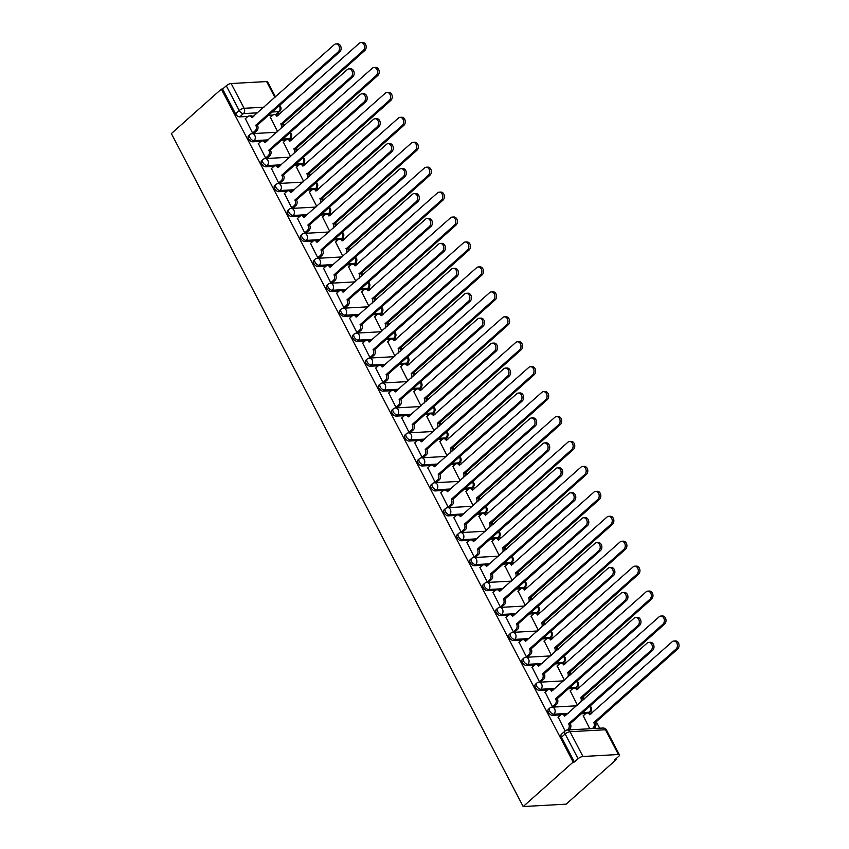 <?xml version="1.0" encoding="UTF-8"?>
<svg xmlns="http://www.w3.org/2000/svg" width="849" height="849" viewBox="0 0 849 849"><rect width="100%" height="100%" fill="white"/><g stroke="black" fill="none" stroke-linecap="round" stroke-linejoin="round"><path stroke-width="1.27" d="M548.39 709.286A3.831 2.154 48.3 0 0 548.433 712.29A3.831 2.154 48.3 0 0 552.614 715.346L553.909 714.189A3.831 2.154 -131.7 0 1 549.738 711.133A3.831 2.154 -131.7 0 1 549.696 708.13L548.39 709.286M535.358 684.347A3.831 2.154 48.3 0 0 535.401 687.35A3.831 2.154 48.3 0 0 539.571 690.407L540.877 689.25A3.831 2.154 -131.7 0 1 536.695 686.194A3.831 2.154 -131.7 0 1 536.664 683.19L535.358 684.347M522.315 659.418A3.831 2.154 48.3 0 0 522.358 662.411A3.831 2.154 48.3 0 0 526.539 665.478L527.845 664.311A3.831 2.154 -131.7 0 1 523.663 661.254A3.831 2.154 -131.7 0 1 523.621 658.251L522.315 659.418M509.283 634.479A3.831 2.154 48.3 0 0 509.326 637.482A3.831 2.154 48.3 0 0 513.496 640.539L514.802 639.382A3.831 2.154 -131.7 0 1 510.631 636.326A3.831 2.154 -131.7 0 1 510.589 633.322L509.283 634.479M496.251 609.54A3.831 2.154 48.3 0 0 496.283 612.543A3.831 2.154 48.3 0 0 500.464 615.599L501.77 614.443A3.831 2.154 -131.7 0 1 497.588 611.386A3.831 2.154 -131.7 0 1 497.546 608.383L496.251 609.54M483.208 584.6A3.831 2.154 48.3 0 0 483.251 587.604A3.831 2.154 48.3 0 0 487.432 590.671L488.727 589.503A3.831 2.154 -131.7 0 1 484.556 586.447A3.831 2.154 -131.7 0 1 484.514 583.443L483.208 584.6M470.176 559.671A3.831 2.154 48.3 0 0 470.219 562.675A3.831 2.154 48.3 0 0 474.389 565.731L475.695 564.574A3.831 2.154 -131.7 0 1 471.524 561.507A3.831 2.154 -131.7 0 1 471.482 558.515L470.176 559.671M457.133 534.732A3.831 2.154 48.3 0 0 457.176 537.735A3.831 2.154 48.3 0 0 461.357 540.792L462.663 539.635A3.831 2.154 -131.7 0 1 458.481 536.579A3.831 2.154 -131.7 0 1 458.439 533.575L457.133 534.732M444.101 509.793A3.831 2.154 48.3 0 0 444.144 512.796A3.831 2.154 48.3 0 0 448.314 515.852L449.62 514.696A3.831 2.154 -131.7 0 1 445.449 511.639A3.831 2.154 -131.7 0 1 445.407 508.636L444.101 509.793M431.069 484.864A3.831 2.154 48.3 0 0 431.112 487.867A3.831 2.154 48.3 0 0 435.282 490.924L436.588 489.756A3.831 2.154 -131.7 0 1 432.406 486.7A3.831 2.154 -131.7 0 1 432.364 483.697L431.069 484.864M418.026 459.925A3.831 2.154 48.3 0 0 418.069 462.928A3.831 2.154 48.3 0 0 422.25 465.984L423.545 464.827A3.831 2.154 -131.7 0 1 419.374 461.771A3.831 2.154 -131.7 0 1 419.332 458.768L418.026 459.925M404.994 434.985A3.831 2.154 48.3 0 0 405.037 437.988A3.831 2.154 48.3 0 0 409.207 441.045L410.513 439.888A3.831 2.154 -131.7 0 1 406.342 436.832A3.831 2.154 -131.7 0 1 406.3 433.828L404.994 434.985M391.951 410.056A3.831 2.154 48.3 0 0 391.994 413.049A3.831 2.154 48.3 0 0 396.175 416.116L397.481 414.949A3.831 2.154 -131.7 0 1 393.299 411.892A3.831 2.154 -131.7 0 1 393.257 408.889L391.951 410.056M378.919 385.117A3.831 2.154 48.3 0 0 378.962 388.12A3.831 2.154 48.3 0 0 383.132 391.177L384.438 390.02A3.831 2.154 -131.7 0 1 380.267 386.953A3.831 2.154 -131.7 0 1 380.225 383.96L378.919 385.117M365.887 360.178A3.831 2.154 48.3 0 0 365.93 363.181A3.831 2.154 48.3 0 0 370.1 366.237L371.406 365.081A3.831 2.154 -131.7 0 1 367.224 362.024A3.831 2.154 -131.7 0 1 367.182 359.021L365.887 360.178M352.844 335.238A3.831 2.154 48.3 0 0 352.887 338.242A3.831 2.154 48.3 0 0 357.068 341.298L358.363 340.141A3.831 2.154 -131.7 0 1 354.192 337.085A3.831 2.154 -131.7 0 1 354.15 334.082L352.844 335.238M339.812 310.309A3.831 2.154 48.3 0 0 339.855 313.313A3.831 2.154 48.3 0 0 344.025 316.369L345.331 315.212A3.831 2.154 -131.7 0 1 341.16 312.145A3.831 2.154 -131.7 0 1 341.118 309.142L339.812 310.309M326.769 285.37A3.831 2.154 48.3 0 0 326.812 288.373A3.831 2.154 48.3 0 0 330.993 291.43L332.299 290.273A3.831 2.154 -131.7 0 1 328.117 287.217A3.831 2.154 -131.7 0 1 328.075 284.213L326.769 285.37M313.737 260.431A3.831 2.154 48.3 0 0 313.78 263.434A3.831 2.154 48.3 0 0 317.951 266.49L319.256 265.334A3.831 2.154 -131.7 0 1 315.085 262.277A3.831 2.154 -131.7 0 1 315.043 259.274L313.737 260.431M300.705 235.502A3.831 2.154 48.3 0 0 300.748 238.495A3.831 2.154 48.3 0 0 304.918 241.562L306.224 240.394A3.831 2.154 -131.7 0 1 302.042 237.338A3.831 2.154 -131.7 0 1 302 234.335L300.705 235.502M287.662 210.563A3.831 2.154 48.3 0 0 287.705 213.566A3.831 2.154 48.3 0 0 291.886 216.622L293.192 215.466A3.831 2.154 -131.7 0 1 289.01 212.409A3.831 2.154 -131.7 0 1 288.968 209.406L287.662 210.563M274.63 185.623A3.831 2.154 48.3 0 0 274.673 188.627A3.831 2.154 48.3 0 0 278.843 191.683L280.149 190.526A3.831 2.154 -131.7 0 1 275.978 187.47A3.831 2.154 -131.7 0 1 275.936 184.466L274.63 185.623M261.588 160.694A3.831 2.154 48.3 0 0 261.63 163.687A3.831 2.154 48.3 0 0 265.811 166.754L267.117 165.587A3.831 2.154 -131.7 0 1 262.935 162.53A3.831 2.154 -131.7 0 1 262.893 159.527L261.588 160.694M248.555 135.755A3.831 2.154 48.3 0 0 248.598 138.758A3.831 2.154 48.3 0 0 252.779 141.815L254.074 140.658A3.831 2.154 -131.7 0 1 249.903 137.591A3.831 2.154 -131.7 0 1 249.861 134.598L248.555 135.755M257.618 112.821L243.408 113.607A3.831 2.154 -131.7 0 1 239.238 110.55L226.28 85.77L222.608 89.039L221.356 89.113L573.171 762.073L523.175 806.55L566.134 804.162L616.13 759.685L615.758 758.974M599.67 728.209L596.157 721.48M591.827 713.202L590.808 711.25M584.377 698.939L583.125 696.551M578.795 688.263L577.776 686.31M571.335 674.01L570.082 671.612M565.763 663.334L564.734 661.382M558.302 649.071L557.05 646.673M552.72 638.395L551.701 636.442M545.27 624.132L544.018 621.744M539.688 613.456L538.659 611.503M532.227 599.192L530.975 596.805M526.645 588.527L525.627 586.563M519.195 574.264L517.943 571.865M513.613 563.587L512.594 561.635M506.153 549.324L504.9 546.926M500.581 538.648L499.552 536.695M493.12 524.385L491.868 521.997M487.538 513.719L486.519 511.756M480.088 499.456L478.836 497.058M474.506 488.78L473.477 486.827M467.046 474.517L465.793 472.118M461.463 463.841L460.445 461.888M454.013 449.577L452.761 447.19M448.431 438.901L447.412 436.948M440.971 424.638L439.718 422.25M435.399 413.972L434.37 412.009M427.938 399.709L426.686 397.311M422.356 389.033L421.337 387.08M414.906 374.77L413.654 372.382M409.324 364.094L408.295 362.141M401.864 349.83L400.611 347.443M396.281 339.165L395.263 337.202M388.831 324.902L387.579 322.503M383.249 314.226L382.23 312.273M375.789 299.962L374.547 297.564M370.217 289.286L369.188 287.333M362.756 275.023L361.504 272.635M357.174 264.357L356.156 262.394M349.724 250.094L348.472 247.696M344.142 239.418L343.123 237.465M336.682 225.155L335.429 222.756M331.099 214.479L330.081 212.526M323.649 200.215L322.397 197.828M318.067 189.539L317.048 187.587M310.607 175.276L309.365 172.888M305.035 164.61L304.006 162.647M297.575 150.347L296.322 147.949M291.992 139.671L290.974 137.718M284.542 125.408L283.29 123.02M278.96 114.732L277.984 112.864M221.356 89.113L171.36 133.59L523.175 806.55M616.13 759.685L614.878 759.759L618.55 756.491A3.831 1.295 152.4 0 0 619.441 754.857A3.831 1.295 152.4 0 0 618.422 754.517L582.966 756.491A3.831 1.295 152.4 0 0 578.095 758.73L565.147 733.961A3.831 2.154 -131.7 0 1 565.105 730.957L558.217 717.172M573.171 762.073L574.423 761.999L578.095 758.73M272.975 115.029L268.486 115.284M253.947 116.09L252.142 116.186M247.929 116.419L239.736 116.875L243.408 113.607A3.831 2.897 86.8 0 0 244.109 108.301L263.933 107.207M274.906 97.444L266.607 81.557L231.151 83.531L244.109 108.301A3.831 1.295 152.4 0 0 239.238 110.55L235.566 113.819A3.831 2.154 48.3 0 0 239.736 116.875M266.607 81.557A3.831 1.295 -27.6 0 1 267.626 81.897L275.49 96.924M226.28 85.77A3.831 1.295 -27.6 0 1 231.151 83.531M245.35 118.701L252.599 133.102L254.403 132.847M283.439 142.25L290.623 156.524M258.383 143.64L265.641 158.041L267.435 157.787M296.471 167.189L303.666 181.463M271.425 168.58L278.674 182.981L280.478 182.726M309.503 192.129L316.698 206.403M284.457 193.508L291.716 207.909L293.51 207.655M322.546 217.057L329.73 231.331M297.49 218.448L304.749 232.849L306.553 232.594M335.578 241.997L342.773 256.271M310.532 243.387L317.781 257.788L319.585 257.534M348.621 266.936L355.805 281.21M323.565 268.326L330.823 282.728L332.617 282.462M361.653 291.865L368.848 306.149M336.607 293.255L343.856 307.656L345.66 307.402M374.685 316.804L381.88 331.078M349.639 318.195L356.898 332.596L358.692 332.341M387.728 341.744L394.912 356.018M362.672 343.134L369.931 357.535L371.735 357.28M400.76 366.672L407.955 380.957M375.714 368.063L382.963 382.464L384.767 382.209M413.803 391.612L420.987 405.886M388.746 393.002L396.005 407.403L397.799 407.149M426.835 416.551L434.03 430.825M401.789 417.941L409.038 432.343L410.842 432.088M439.867 441.491L447.062 455.764M414.821 442.87L422.08 457.271L423.874 457.017M452.91 466.419L460.094 480.693M427.854 467.81L435.113 482.211L436.917 481.956M465.942 491.359L473.137 505.633M440.896 492.749L448.145 507.15L449.949 506.895M478.985 516.298L486.169 530.572M453.928 517.688L461.187 532.09L462.981 531.824M492.017 541.227L499.212 555.511M466.971 542.617L474.22 557.018L476.024 556.764M505.049 566.166L512.244 580.44M480.003 567.556L487.262 581.958L489.056 581.703M518.092 591.106L525.276 605.379M493.036 592.496L500.294 606.897L502.099 606.642M531.124 616.034L538.319 630.319M506.078 617.425L513.327 631.826L515.131 631.571M544.167 640.974L551.351 655.248M519.11 642.364L526.369 656.765L528.163 656.51M557.199 665.913L564.383 680.187M532.153 667.303L539.402 681.705L541.206 681.45M570.231 690.853L577.426 705.126M545.185 692.232L552.444 706.633L554.238 706.379M583.274 715.781L589.779 728.75M585.852 713.5L581.363 713.754M566.824 714.561L565.01 714.656M560.796 714.89L552.614 715.346M572.82 688.571L568.331 688.815M553.781 689.621L551.977 689.728M547.764 689.961L539.571 690.407M559.778 663.631L555.288 663.876M540.749 664.682L538.935 664.788M534.732 665.022L526.539 665.478M546.745 638.692L542.256 638.947M527.707 639.753L525.902 639.849M521.689 640.082L513.496 640.539M533.703 613.763L529.214 614.007M514.674 614.814L512.86 614.909M508.657 615.143L500.464 615.599M520.67 588.824L516.181 589.068M501.642 589.875L499.828 589.981M495.614 590.214L487.432 590.671M507.638 563.885L503.149 564.139M488.599 564.946L486.795 565.041M482.582 565.275L474.389 565.731M494.596 538.945L490.106 539.2M475.567 540.006L473.753 540.102M469.55 540.335L461.357 540.792M481.563 514.016L477.074 514.261M462.525 515.067L460.72 515.173M456.507 515.407L448.314 515.852M468.521 489.077L464.032 489.321M449.492 490.128L447.678 490.234M443.475 490.467L435.282 490.924M455.488 464.138L450.999 464.392M436.46 465.199L434.646 465.294M430.443 465.528L422.25 465.984M442.456 439.209L437.967 439.453M423.418 440.26L421.613 440.355M417.4 440.589L409.207 441.045M429.414 414.27L424.924 414.514M410.385 415.32L408.571 415.426M404.368 415.66L396.175 416.116M416.381 389.33L411.892 389.585M397.343 390.391L395.538 390.487M391.325 390.72L383.132 391.177M403.339 364.391L398.85 364.646M384.31 365.452L382.506 365.548M378.293 365.781L370.1 366.237M390.307 339.462L385.817 339.706M371.278 340.513L369.464 340.619M365.261 340.852L357.068 341.298M377.274 314.523L372.785 314.777M358.236 315.584L356.431 315.679M352.218 315.913L344.025 316.369M364.232 289.583L359.743 289.838M345.203 290.645L343.389 290.74M339.186 290.974L330.993 291.43M351.199 264.655L346.71 264.899M332.161 265.705L330.357 265.811M326.143 266.045L317.951 266.49M338.157 239.715L333.668 239.959M319.128 240.766L317.324 240.872M313.111 241.105L304.918 241.562M325.125 214.776L320.635 215.03M306.096 215.837L304.282 215.933M300.079 216.166L291.886 216.622M312.092 189.847L307.603 190.091M293.054 190.898L291.249 190.993M287.036 191.227L278.843 191.683M299.05 164.908L294.561 165.152M280.021 165.958L278.207 166.064M274.004 166.298L265.811 166.754M286.017 139.968L281.528 140.223M266.989 141.03L265.175 141.125M260.961 141.358L252.779 141.815M270.396 117.311L277.591 131.595M574.423 761.999L561.465 737.229A3.831 2.154 -131.7 0 1 561.433 734.226L565.105 730.957A3.831 3.831 0 0 1 567.44 729.991A3.831 2.897 -93.2 0 1 570.019 731.711L582.966 756.491M222.608 89.039L235.566 113.819M252.599 133.091L255.178 130.81A3.831 2.897 -93.2 0 0 255.878 125.503L257.502 125.408A3.831 2.897 86.8 0 1 256.801 130.714L254.212 133.017M255.751 125.259L338.093 52.001A4.404 3.332 -93.2 0 0 339.313 46.971A4.404 3.332 -93.2 0 0 335.928 43.925A4.404 3.332 -93.2 0 0 334.251 44.657L251.782 117.671A3.831 2.897 -93.2 0 0 249.192 115.952L250.826 115.857A3.831 2.897 86.8 0 1 252.991 116.939M335.928 43.925L337.552 43.84A4.404 3.332 86.8 0 1 340.937 46.886A4.404 3.332 86.8 0 1 339.717 51.916L257.374 125.174M249.192 115.952A3.831 2.897 -93.2 0 0 247.738 116.578L245.159 118.871M280.796 128.74A3.831 2.897 -93.2 0 0 280.923 124.113L363.139 50.622A4.404 3.332 -93.2 0 0 364.359 45.591A4.404 3.332 -93.2 0 0 360.974 42.546A4.404 3.332 -93.2 0 0 359.297 43.267L276.827 116.281A3.831 2.897 -93.2 0 0 274.248 114.562A3.831 2.897 -93.2 0 0 272.784 115.188L270.215 117.48M274.248 114.562L275.872 114.466A3.831 2.897 86.8 0 1 278.048 115.549M360.974 42.546L362.608 42.45A4.404 3.332 86.8 0 1 365.983 45.496A4.404 3.332 86.8 0 1 364.773 50.526L282.547 124.018A3.831 2.897 86.8 0 1 283.057 126.724M282.43 123.784L280.796 123.869M265.631 158.031L268.21 155.738A3.831 2.897 -93.2 0 0 268.91 150.432L270.534 150.347A3.831 2.897 86.8 0 1 269.844 155.654L267.255 157.956M268.783 150.199L351.125 76.941A4.404 3.332 -93.2 0 0 352.346 71.91A4.404 3.332 -93.2 0 0 348.96 68.865A4.404 3.332 -93.2 0 0 347.283 69.586L264.814 142.6A3.831 2.897 -93.2 0 0 262.235 140.881L263.859 140.796A3.831 2.897 86.8 0 1 266.024 141.879M348.96 68.865L350.595 68.78A4.404 3.332 86.8 0 1 353.969 71.825A4.404 3.332 86.8 0 1 352.76 76.856L270.417 150.103M262.235 140.881A3.831 2.897 -93.2 0 0 260.77 141.518L258.202 143.81M278.674 182.97L281.252 180.678A3.831 2.897 -93.2 0 0 281.942 175.372L283.577 175.287A3.831 2.897 86.8 0 1 282.876 180.582L280.287 182.885M281.826 175.127L364.168 101.88A4.404 3.332 -93.2 0 0 365.378 96.85A4.404 3.332 -93.2 0 0 361.992 93.804A4.404 3.332 -93.2 0 0 360.316 94.526L277.856 167.54A3.831 2.897 -93.2 0 0 275.267 165.82L276.901 165.735A3.831 2.897 86.8 0 1 279.066 166.807M361.992 93.804L363.627 93.708A4.404 3.332 86.8 0 1 367.012 96.754A4.404 3.332 86.8 0 1 365.792 101.784L283.449 175.043M275.267 165.82A3.831 2.897 -93.2 0 0 273.813 166.446L271.234 168.739M293.839 153.669A3.831 2.897 -93.2 0 0 293.956 149.042L376.181 75.55A4.404 3.332 -93.2 0 0 377.391 70.52A4.404 3.332 -93.2 0 0 374.016 67.474A4.404 3.332 -93.2 0 0 372.329 68.196L289.87 141.21A3.831 2.897 -93.2 0 0 287.28 139.501A3.831 2.897 -93.2 0 0 285.826 140.127L283.248 142.42M287.28 139.501L288.915 139.406A3.831 2.897 86.8 0 1 291.08 140.488M374.016 67.474L375.64 67.389A4.404 3.332 86.8 0 1 379.025 70.435A4.404 3.332 86.8 0 1 377.805 75.465L295.59 148.957A3.831 2.897 86.8 0 1 296.099 151.663M295.463 148.713L293.839 148.808M306.871 178.608A3.831 2.897 -93.2 0 0 306.998 173.981L389.213 100.49A4.404 3.332 -93.2 0 0 390.434 95.459A4.404 3.332 -93.2 0 0 387.048 92.414A4.404 3.332 -93.2 0 0 385.372 93.135L302.902 166.149A3.831 2.897 -93.2 0 0 300.323 164.43A3.831 2.897 -93.2 0 0 298.859 165.056L296.28 167.349M300.323 164.43L301.947 164.345A3.831 2.897 86.8 0 1 304.112 165.417M387.048 92.414L388.672 92.318A4.404 3.332 86.8 0 1 392.058 95.364A4.404 3.332 86.8 0 1 390.848 100.394L308.622 173.896A3.831 2.897 86.8 0 1 309.132 176.592M308.495 173.652L306.871 173.748M291.706 207.909L294.285 205.617A3.831 2.897 -93.2 0 0 294.985 200.311L296.609 200.215A3.831 2.897 86.8 0 1 295.908 205.522L293.329 207.825M294.858 200.067L377.2 126.819A4.404 3.332 -93.2 0 0 378.421 121.789A4.404 3.332 -93.2 0 0 375.035 118.743A4.404 3.332 -93.2 0 0 373.358 119.465L290.889 192.479A3.831 2.897 -93.2 0 0 288.31 190.76L289.933 190.664A3.831 2.897 86.8 0 1 292.098 191.747M375.035 118.743L376.659 118.648A4.404 3.332 86.8 0 1 380.044 121.694A4.404 3.332 86.8 0 1 378.824 126.724L296.481 199.982M288.31 190.76A3.831 2.897 -93.2 0 0 286.845 191.386L284.266 193.678M304.749 232.838L307.317 230.546A3.831 2.897 -93.2 0 0 308.017 225.24L309.652 225.155A3.831 2.897 86.8 0 1 308.951 230.461L306.362 232.764M307.89 225.006L390.232 151.748A4.404 3.332 -93.2 0 0 391.453 146.718A4.404 3.332 -93.2 0 0 388.067 143.672A4.404 3.332 -93.2 0 0 386.391 144.394L303.921 217.408A3.831 2.897 -93.2 0 0 301.342 215.699L302.966 215.604A3.831 2.897 86.8 0 1 305.141 216.686M388.067 143.672L389.702 143.587A4.404 3.332 86.8 0 1 393.087 146.633A4.404 3.332 86.8 0 1 391.867 151.663L309.524 224.911M301.342 215.699A3.831 2.897 -93.2 0 0 299.888 216.325L297.309 218.618M317.781 257.778L320.36 255.485A3.831 2.897 -93.2 0 0 321.06 250.179L322.684 250.094A3.831 2.897 86.8 0 1 321.983 255.4L319.394 257.693M320.933 249.946L403.275 176.688A4.404 3.332 -93.2 0 0 404.495 171.657A4.404 3.332 -93.2 0 0 401.11 168.611A4.404 3.332 -93.2 0 0 399.433 169.333L316.964 242.347A3.831 2.897 -93.2 0 0 314.374 240.628L316.008 240.543A3.831 2.897 86.8 0 1 318.173 241.615M401.11 168.611L402.734 168.516A4.404 3.332 86.8 0 1 406.119 171.562A4.404 3.332 86.8 0 1 404.899 176.592L322.556 249.85M314.374 240.628A3.831 2.897 -93.2 0 0 312.92 241.265L310.341 243.546M319.903 203.548A3.831 2.897 -93.2 0 0 320.031 198.921L402.246 125.429A4.404 3.332 -93.2 0 0 403.466 120.399A4.404 3.332 -93.2 0 0 400.081 117.353A4.404 3.332 -93.2 0 0 398.404 118.075L315.934 191.089A3.831 2.897 -93.2 0 0 313.355 189.369A3.831 2.897 -93.2 0 0 311.901 189.996L309.323 192.288M313.355 189.369L314.99 189.274A3.831 2.897 86.8 0 1 317.155 190.356M400.081 117.353L401.715 117.258A4.404 3.332 86.8 0 1 405.1 120.303A4.404 3.332 86.8 0 1 403.88 125.334L321.665 198.825A3.831 2.897 86.8 0 1 322.164 201.531M321.538 198.592L319.903 198.677M332.946 228.477A3.831 2.897 -93.2 0 0 333.073 223.86L415.288 150.358A4.404 3.332 -93.2 0 0 416.509 145.328A4.404 3.332 -93.2 0 0 413.123 142.282A4.404 3.332 -93.2 0 0 411.447 143.003L328.977 216.028A3.831 2.897 -93.2 0 0 326.398 214.309A3.831 2.897 -93.2 0 0 324.934 214.935L322.355 217.227M326.398 214.309L328.022 214.213A3.831 2.897 86.8 0 1 330.187 215.296M413.123 142.282L414.747 142.197A4.404 3.332 86.8 0 1 418.132 145.243A4.404 3.332 86.8 0 1 416.912 150.273L334.697 223.765A3.831 2.897 86.8 0 1 335.206 226.471M334.57 223.52L332.946 223.616M345.978 253.416A3.831 2.897 -93.2 0 0 346.105 248.789L428.321 175.297A4.404 3.332 -93.2 0 0 429.541 170.267A4.404 3.332 -93.2 0 0 426.156 167.221A4.404 3.332 -93.2 0 0 424.479 167.943L342.009 240.957A3.831 2.897 -93.2 0 0 339.43 239.238A3.831 2.897 -93.2 0 0 337.966 239.874L335.397 242.167M339.43 239.238L341.054 239.153A3.831 2.897 86.8 0 1 343.229 240.235M426.156 167.221L427.79 167.136A4.404 3.332 86.8 0 1 431.165 170.182A4.404 3.332 86.8 0 1 429.955 175.212L347.729 248.704A3.831 2.897 86.8 0 1 348.239 251.41M347.612 248.46L345.978 248.555M330.813 282.717L333.392 280.425A3.831 2.897 -93.2 0 0 334.092 275.118L335.716 275.023A3.831 2.897 86.8 0 1 335.026 280.329L332.437 282.632M333.965 274.874L416.307 201.627A4.404 3.332 -93.2 0 0 417.528 196.597A4.404 3.332 -93.2 0 0 414.142 193.551A4.404 3.332 -93.2 0 0 412.465 194.272L329.996 267.286A3.831 2.897 -93.2 0 0 327.417 265.567L329.041 265.472A3.831 2.897 86.8 0 1 331.206 266.554M414.142 193.551L415.777 193.455A4.404 3.332 86.8 0 1 419.151 196.501A4.404 3.332 86.8 0 1 417.941 201.531L335.599 274.789M327.417 265.567A3.831 2.897 -93.2 0 0 325.952 266.193L323.384 268.486M359.021 278.355A3.831 2.897 -93.2 0 0 359.138 273.728L441.363 200.237A4.404 3.332 -93.2 0 0 442.573 195.206A4.404 3.332 -93.2 0 0 439.198 192.161A4.404 3.332 -93.2 0 0 437.511 192.882L355.052 265.896A3.831 2.897 -93.2 0 0 352.462 264.177A3.831 2.897 -93.2 0 0 351.008 264.803L348.43 267.095M352.462 264.177L354.097 264.092A3.831 2.897 86.8 0 1 356.262 265.164M439.198 192.161L440.822 192.065A4.404 3.332 86.8 0 1 444.207 195.111A4.404 3.332 86.8 0 1 442.987 200.141L360.772 273.633A3.831 2.897 86.8 0 1 361.281 276.339M360.645 273.399L359.021 273.484M343.856 307.646L346.434 305.353A3.831 2.897 -93.2 0 0 347.124 300.058L348.759 299.962A3.831 2.897 86.8 0 1 348.058 305.269L345.469 307.571M347.008 299.814L429.35 226.556A4.404 3.332 -93.2 0 0 430.56 221.525A4.404 3.332 -93.2 0 0 427.174 218.48A4.404 3.332 -93.2 0 0 425.498 219.212L343.028 292.226A3.831 2.897 -93.2 0 0 340.449 290.507L342.083 290.411A3.831 2.897 86.8 0 1 344.248 291.494M427.174 218.48L428.809 218.395A4.404 3.332 86.8 0 1 432.194 221.44A4.404 3.332 86.8 0 1 430.974 226.471L348.631 299.718M340.449 290.507A3.831 2.897 -93.2 0 0 338.995 291.133L336.416 293.425M372.053 303.284A3.831 2.897 -93.2 0 0 372.18 298.668L454.395 225.165A4.404 3.332 -93.2 0 0 455.616 220.135A4.404 3.332 -93.2 0 0 452.23 217.089A4.404 3.332 -93.2 0 0 450.554 217.822L368.084 290.836A3.831 2.897 -93.2 0 0 365.505 289.116A3.831 2.897 -93.2 0 0 364.041 289.742L361.462 292.035M365.505 289.116L367.129 289.021A3.831 2.897 86.8 0 1 369.294 290.103M452.23 217.089L453.854 217.004A4.404 3.332 86.8 0 1 457.24 220.05A4.404 3.332 86.8 0 1 456.019 225.081L373.804 298.572A3.831 2.897 86.8 0 1 374.313 301.278M373.677 298.339L372.053 298.423M356.888 332.585L359.467 330.293A3.831 2.897 -93.2 0 0 360.167 324.987L361.791 324.902A3.831 2.897 86.8 0 1 361.09 330.208L358.511 332.5M360.04 324.753L442.382 251.495A4.404 3.332 -93.2 0 0 443.603 246.465A4.404 3.332 -93.2 0 0 440.217 243.419A4.404 3.332 -93.2 0 0 438.54 244.141L356.071 317.155A3.831 2.897 -93.2 0 0 353.492 315.435L355.115 315.35A3.831 2.897 86.8 0 1 357.28 316.433M440.217 243.419L441.841 243.334A4.404 3.332 86.8 0 1 445.226 246.38A4.404 3.332 86.8 0 1 444.006 251.41L361.663 324.658M353.492 315.435A3.831 2.897 -93.2 0 0 352.027 316.072L349.448 318.364M385.085 328.223A3.831 2.897 -93.2 0 0 385.213 323.596L467.428 250.105A4.404 3.332 -93.2 0 0 468.648 245.074A4.404 3.332 -93.2 0 0 465.263 242.029A4.404 3.332 -93.2 0 0 463.586 242.75L381.116 315.764A3.831 2.897 -93.2 0 0 378.537 314.045A3.831 2.897 -93.2 0 0 377.083 314.682L374.505 316.974M378.537 314.045L380.172 313.96A3.831 2.897 86.8 0 1 382.337 315.043M465.263 242.029L466.897 241.944A4.404 3.332 86.8 0 1 470.282 244.99A4.404 3.332 86.8 0 1 469.062 250.02L386.847 323.511A3.831 2.897 86.8 0 1 387.346 326.218M386.719 323.267L385.085 323.363M369.931 357.525L372.499 355.232A3.831 2.897 -93.2 0 0 373.199 349.926L374.834 349.83A3.831 2.897 86.8 0 1 374.133 355.137L371.544 357.44M373.072 349.682L455.414 276.434A4.404 3.332 -93.2 0 0 456.635 271.404A4.404 3.332 -93.2 0 0 453.249 268.358A4.404 3.332 -93.2 0 0 451.572 269.08L369.103 342.094A3.831 2.897 -93.2 0 0 366.524 340.375L368.148 340.29A3.831 2.897 86.8 0 1 370.323 341.362M453.249 268.358L454.884 268.263A4.404 3.332 86.8 0 1 458.269 271.309A4.404 3.332 86.8 0 1 457.049 276.339L374.706 349.597M366.524 340.375A3.831 2.897 -93.2 0 0 365.07 341.001L362.491 343.293M398.128 353.163A3.831 2.897 -93.2 0 0 398.255 348.536L480.47 275.044A4.404 3.332 -93.2 0 0 481.691 270.014A4.404 3.332 -93.2 0 0 478.305 266.968A4.404 3.332 -93.2 0 0 476.629 267.69L394.159 340.704A3.831 2.897 -93.2 0 0 391.569 338.984A3.831 2.897 -93.2 0 0 390.116 339.611L387.537 341.903M391.569 338.984L393.204 338.9A3.831 2.897 86.8 0 1 395.369 339.971M478.305 266.968L479.929 266.873A4.404 3.332 86.8 0 1 483.314 269.918A4.404 3.332 86.8 0 1 482.094 274.949L399.879 348.451A3.831 2.897 86.8 0 1 400.388 351.146M399.752 348.207L398.128 348.292M382.963 382.464L385.542 380.172A3.831 2.897 -93.2 0 0 386.242 374.865L387.866 374.77A3.831 2.897 86.8 0 1 387.165 380.076L384.576 382.379M386.115 374.621L468.457 301.363A4.404 3.332 -93.2 0 0 469.667 296.343A4.404 3.332 -93.2 0 0 466.292 293.287A4.404 3.332 -93.2 0 0 464.615 294.019L382.146 367.033A3.831 2.897 -93.2 0 0 379.556 365.314L381.19 365.219A3.831 2.897 86.8 0 1 383.355 366.301M466.292 293.287L467.916 293.202A4.404 3.332 86.8 0 1 471.301 296.248A4.404 3.332 86.8 0 1 470.081 301.278L387.738 374.536M379.556 365.314A3.831 2.897 -93.2 0 0 378.102 365.94L375.523 368.233M395.995 407.393L398.574 405.1A3.831 2.897 -93.2 0 0 399.274 399.794L400.898 399.709A3.831 2.897 86.8 0 1 400.208 405.015L397.619 407.318M399.147 399.561L481.489 326.303A4.404 3.332 -93.2 0 0 482.71 321.272A4.404 3.332 -93.2 0 0 479.324 318.226A4.404 3.332 -93.2 0 0 477.647 318.948L395.178 391.962A3.831 2.897 -93.2 0 0 392.599 390.243L394.223 390.158A3.831 2.897 86.8 0 1 396.387 391.24M479.324 318.226L480.948 318.142A4.404 3.332 86.8 0 1 484.333 321.187A4.404 3.332 86.8 0 1 483.123 326.218L400.781 399.465M392.599 390.243A3.831 2.897 -93.2 0 0 391.134 390.88L388.566 393.172M409.038 432.332L411.616 430.04A3.831 2.897 -93.2 0 0 412.306 424.733L413.941 424.649A3.831 2.897 86.8 0 1 413.24 429.944L410.651 432.247M412.179 424.5L494.532 351.242A4.404 3.332 -93.2 0 0 495.742 346.212A4.404 3.332 -93.2 0 0 492.356 343.166A4.404 3.332 -93.2 0 0 490.68 343.887L408.21 416.901A3.831 2.897 -93.2 0 0 405.631 415.182L407.265 415.097A3.831 2.897 86.8 0 1 409.43 416.169M492.356 343.166L493.991 343.07A4.404 3.332 86.8 0 1 497.376 346.116A4.404 3.332 86.8 0 1 496.156 351.146L413.813 424.404M405.631 415.182A3.831 2.897 -93.2 0 0 404.177 415.808L401.598 418.101M422.07 457.271L424.649 454.979A3.831 2.897 -93.2 0 0 425.349 449.673L426.973 449.577A3.831 2.897 86.8 0 1 426.272 454.884L423.693 457.187M425.222 449.429L507.564 376.181A4.404 3.332 -93.2 0 0 508.784 371.151A4.404 3.332 -93.2 0 0 505.399 368.105A4.404 3.332 -93.2 0 0 503.722 368.827L421.253 441.841A3.831 2.897 -93.2 0 0 418.674 440.122L420.297 440.026A3.831 2.897 86.8 0 1 422.462 441.109M505.399 368.105L507.023 368.01A4.404 3.332 86.8 0 1 510.408 371.055A4.404 3.332 86.8 0 1 509.188 376.086L426.845 449.344M418.674 440.122A3.831 2.897 -93.2 0 0 417.209 440.748L414.63 443.04M435.113 482.2L437.681 479.908A3.831 2.897 -93.2 0 0 438.381 474.612L440.015 474.517A3.831 2.897 86.8 0 1 439.315 479.823L436.726 482.126M438.254 474.368L520.596 401.11A4.404 3.332 -93.2 0 0 521.817 396.08A4.404 3.332 -93.2 0 0 518.431 393.034A4.404 3.332 -93.2 0 0 516.754 393.756L434.285 466.77A3.831 2.897 -93.2 0 0 431.706 465.061L433.33 464.965A3.831 2.897 86.8 0 1 435.505 466.048M518.431 393.034L520.066 392.949A4.404 3.332 86.8 0 1 523.44 395.995A4.404 3.332 86.8 0 1 522.231 401.025L439.888 474.273M431.706 465.061A3.831 2.897 -93.2 0 0 430.241 465.687L427.673 467.979M448.145 507.14L450.723 504.847A3.831 2.897 -93.2 0 0 451.413 499.541L453.048 499.456A3.831 2.897 86.8 0 1 452.347 504.762L449.758 507.055M451.297 499.308L533.639 426.049A4.404 3.332 -93.2 0 0 534.849 421.019A4.404 3.332 -93.2 0 0 531.474 417.973A4.404 3.332 -93.2 0 0 529.797 418.695L447.327 491.709A3.831 2.897 -93.2 0 0 444.738 489.99L446.372 489.905A3.831 2.897 86.8 0 1 448.537 490.987M531.474 417.973L533.098 417.878A4.404 3.332 86.8 0 1 536.483 420.934A4.404 3.332 86.8 0 1 535.263 425.965L452.92 499.212M444.738 489.99A3.831 2.897 -93.2 0 0 443.284 490.626L440.705 492.919M411.16 378.102A3.831 2.897 -93.2 0 0 411.287 373.475L493.502 299.984A4.404 3.332 -93.2 0 0 494.723 294.953A4.404 3.332 -93.2 0 0 491.338 291.907A4.404 3.332 -93.2 0 0 489.661 292.629L407.191 365.643A3.831 2.897 -93.2 0 0 404.612 363.924A3.831 2.897 -93.2 0 0 403.148 364.55L400.579 366.842M404.612 363.924L406.236 363.828A3.831 2.897 86.8 0 1 408.411 364.911M491.338 291.907L492.972 291.812A4.404 3.332 86.8 0 1 496.347 294.858A4.404 3.332 86.8 0 1 495.137 299.888L412.911 373.38A3.831 2.897 86.8 0 1 413.421 376.086M412.794 373.146L411.16 373.231M424.203 403.031A3.831 2.897 -93.2 0 0 424.32 398.404L506.545 324.912A4.404 3.332 -93.2 0 0 507.755 319.882A4.404 3.332 -93.2 0 0 504.38 316.836A4.404 3.332 -93.2 0 0 502.693 317.558L420.234 390.572A3.831 2.897 -93.2 0 0 417.644 388.863A3.831 2.897 -93.2 0 0 416.19 389.489L413.612 391.782M417.644 388.863L419.279 388.768A3.831 2.897 86.8 0 1 421.444 389.85M504.38 316.836L506.004 316.751A4.404 3.332 86.8 0 1 509.389 319.797A4.404 3.332 86.8 0 1 508.169 324.827L425.954 398.319A3.831 2.897 86.8 0 1 426.463 401.025M425.827 398.075L424.203 398.17M437.235 427.97A3.831 2.897 -93.2 0 0 437.362 423.343L519.577 349.852A4.404 3.332 -93.2 0 0 520.798 344.821A4.404 3.332 -93.2 0 0 517.412 341.776A4.404 3.332 -93.2 0 0 515.736 342.497L433.266 415.511A3.831 2.897 -93.2 0 0 430.687 413.792A3.831 2.897 -93.2 0 0 429.223 414.429L426.644 416.71M430.687 413.792L432.311 413.707A3.831 2.897 86.8 0 1 434.476 414.79M517.412 341.776L519.036 341.68A4.404 3.332 86.8 0 1 522.422 344.736A4.404 3.332 86.8 0 1 521.201 349.756L438.986 423.258A3.831 2.897 86.8 0 1 439.495 425.954M438.859 423.014L437.235 423.11M450.267 452.91A3.831 2.897 -93.2 0 0 450.394 448.283L532.61 374.791A4.404 3.332 -93.2 0 0 533.83 369.761A4.404 3.332 -93.2 0 0 530.445 366.715A4.404 3.332 -93.2 0 0 528.768 367.437L446.298 440.451A3.831 2.897 -93.2 0 0 443.719 438.731A3.831 2.897 -93.2 0 0 442.265 439.358L439.686 441.65M443.719 438.731L445.354 438.636A3.831 2.897 86.8 0 1 447.519 439.718M530.445 366.715L532.079 366.619A4.404 3.332 86.8 0 1 535.464 369.665A4.404 3.332 86.8 0 1 534.244 374.696L452.029 448.187A3.831 2.897 86.8 0 1 452.528 450.893M451.901 447.954L450.267 448.039M463.31 477.838A3.831 2.897 -93.2 0 0 463.437 473.222L545.652 399.72A4.404 3.332 -93.2 0 0 546.873 394.689A4.404 3.332 -93.2 0 0 543.487 391.644A4.404 3.332 -93.2 0 0 541.811 392.376L459.341 465.39A3.831 2.897 -93.2 0 0 456.751 463.671A3.831 2.897 -93.2 0 0 455.297 464.297L452.719 466.589M456.751 463.671L458.386 463.575A3.831 2.897 86.8 0 1 460.551 464.658M543.487 391.644L545.111 391.559A4.404 3.332 86.8 0 1 548.496 394.605A4.404 3.332 86.8 0 1 547.276 399.635L465.061 473.126A3.831 2.897 86.8 0 1 465.57 475.833M464.934 472.893L463.31 472.978M476.342 502.778A3.831 2.897 -93.2 0 0 476.469 498.151L558.684 424.659A4.404 3.332 -93.2 0 0 559.905 419.629A4.404 3.332 -93.2 0 0 556.519 416.583A4.404 3.332 -93.2 0 0 554.843 417.305L472.373 490.319A3.831 2.897 -93.2 0 0 469.794 488.599A3.831 2.897 -93.2 0 0 468.33 489.236L465.761 491.529M469.794 488.599L471.418 488.515A3.831 2.897 86.8 0 1 473.583 489.597M556.519 416.583L558.154 416.498A4.404 3.332 86.8 0 1 561.529 419.544A4.404 3.332 86.8 0 1 560.319 424.574L478.093 498.066A3.831 2.897 86.8 0 1 478.603 500.772M477.976 497.822L476.342 497.917M461.177 532.079L463.756 529.787A3.831 2.897 -93.2 0 0 464.456 524.48L466.08 524.385A3.831 2.897 86.8 0 1 465.39 529.691L462.801 531.994M464.329 524.236L546.671 450.989A4.404 3.332 -93.2 0 0 547.892 445.958A4.404 3.332 -93.2 0 0 544.506 442.913A4.404 3.332 -93.2 0 0 542.829 443.634L460.36 516.648A3.831 2.897 -93.2 0 0 457.781 514.929L459.405 514.834A3.831 2.897 86.8 0 1 461.569 515.916M544.506 442.913L546.13 442.817A4.404 3.332 86.8 0 1 549.515 445.863A4.404 3.332 86.8 0 1 548.305 450.893L465.963 524.151M457.781 514.929A3.831 2.897 -93.2 0 0 456.316 515.555L453.748 517.848M489.385 527.717A3.831 2.897 -93.2 0 0 489.502 523.09L571.727 449.599A4.404 3.332 -93.2 0 0 572.937 444.568A4.404 3.332 -93.2 0 0 569.562 441.522A4.404 3.332 -93.2 0 0 567.875 442.244L485.416 515.258A3.831 2.897 -93.2 0 0 482.826 513.539A3.831 2.897 -93.2 0 0 481.372 514.165L478.794 516.457M482.826 513.539L484.461 513.454A3.831 2.897 86.8 0 1 486.626 514.526M569.562 441.522L571.186 441.427A4.404 3.332 86.8 0 1 574.571 444.473A4.404 3.332 86.8 0 1 573.351 449.503L491.136 523.005A3.831 2.897 86.8 0 1 491.645 525.701M491.009 522.761L489.385 522.846M474.22 557.008L476.788 554.726A3.831 2.897 -93.2 0 0 477.488 549.42L479.123 549.324A3.831 2.897 86.8 0 1 478.422 554.63L475.833 556.933M477.361 549.176L559.714 475.918A4.404 3.332 -93.2 0 0 560.924 470.887A4.404 3.332 -93.2 0 0 557.538 467.841A4.404 3.332 -93.2 0 0 555.862 468.574L473.392 541.588A3.831 2.897 -93.2 0 0 470.813 539.868L472.447 539.773A3.831 2.897 86.8 0 1 474.612 540.855M557.538 467.841L559.173 467.757A4.404 3.332 86.8 0 1 562.558 470.802A4.404 3.332 86.8 0 1 561.338 475.833L478.995 549.091M470.813 539.868A3.831 2.897 -93.2 0 0 469.359 540.495L466.78 542.787M502.417 552.657A3.831 2.897 -93.2 0 0 502.544 548.029L584.759 474.538A4.404 3.332 -93.2 0 0 585.98 469.508A4.404 3.332 -93.2 0 0 582.594 466.451A4.404 3.332 -93.2 0 0 580.918 467.183L498.448 540.197A3.831 2.897 -93.2 0 0 495.869 538.478A3.831 2.897 -93.2 0 0 494.405 539.104L491.826 541.397M495.869 538.478L497.493 538.383A3.831 2.897 86.8 0 1 499.658 539.465M582.594 466.451L584.218 466.366A4.404 3.332 86.8 0 1 587.604 469.412A4.404 3.332 86.8 0 1 586.383 474.442L504.168 547.934A3.831 2.897 86.8 0 1 504.677 550.64M504.041 547.701L502.417 547.785M487.252 581.947L489.831 579.655A3.831 2.897 -93.2 0 0 490.531 574.349L492.155 574.264A3.831 2.897 86.8 0 1 491.454 579.57L488.875 581.873M490.404 574.115L572.746 500.857A4.404 3.332 -93.2 0 0 573.966 495.827A4.404 3.332 -93.2 0 0 570.581 492.781A4.404 3.332 -93.2 0 0 568.904 493.502L486.435 566.516A3.831 2.897 -93.2 0 0 483.856 564.797L485.479 564.712A3.831 2.897 86.8 0 1 487.644 565.795M570.581 492.781L572.205 492.696A4.404 3.332 86.8 0 1 575.59 495.742A4.404 3.332 86.8 0 1 574.37 500.772L492.027 574.02M483.856 564.797A3.831 2.897 -93.2 0 0 482.391 565.434L479.812 567.726M515.449 577.585A3.831 2.897 -93.2 0 0 515.576 572.958L597.792 499.467A4.404 3.332 -93.2 0 0 599.012 494.436A4.404 3.332 -93.2 0 0 595.627 491.391A4.404 3.332 -93.2 0 0 593.95 492.112L511.48 565.126A3.831 2.897 -93.2 0 0 508.901 563.407A3.831 2.897 -93.2 0 0 507.447 564.044L504.868 566.336M508.901 563.407L510.525 563.322A3.831 2.897 86.8 0 1 512.7 564.405M595.627 491.391L597.261 491.306A4.404 3.332 86.8 0 1 600.646 494.351A4.404 3.332 86.8 0 1 599.426 499.382L517.211 572.873A3.831 2.897 86.8 0 1 517.71 575.58M517.083 572.629L515.449 572.725M500.294 606.886L502.863 604.594A3.831 2.897 -93.2 0 0 503.563 599.288L505.197 599.203A3.831 2.897 86.8 0 1 504.497 604.499L501.908 606.802M503.436 599.044L585.778 525.796A4.404 3.332 -93.2 0 0 586.999 520.766A4.404 3.332 -93.2 0 0 583.613 517.72A4.404 3.332 -93.2 0 0 581.936 518.442L499.467 591.456A3.831 2.897 -93.2 0 0 496.888 589.737L498.512 589.652A3.831 2.897 86.8 0 1 500.687 590.724M583.613 517.72L585.248 517.625A4.404 3.332 86.8 0 1 588.622 520.67A4.404 3.332 86.8 0 1 587.412 525.701L505.07 598.959M496.888 589.737A3.831 2.897 -93.2 0 0 495.423 590.363L492.855 592.655M528.492 602.525A3.831 2.897 -93.2 0 0 528.619 597.898L610.834 524.406A4.404 3.332 -93.2 0 0 612.055 519.376A4.404 3.332 -93.2 0 0 608.669 516.33A4.404 3.332 -93.2 0 0 606.993 517.052L524.523 590.066A3.831 2.897 -93.2 0 0 521.933 588.346A3.831 2.897 -93.2 0 0 520.479 588.973L517.901 591.265M521.933 588.346L523.568 588.261A3.831 2.897 86.8 0 1 525.733 589.333M608.669 516.33L610.293 516.234A4.404 3.332 86.8 0 1 613.678 519.28A4.404 3.332 86.8 0 1 612.458 524.311L530.243 597.813A3.831 2.897 86.8 0 1 530.752 600.508M530.116 597.569L528.492 597.664M513.327 631.826L515.905 629.534A3.831 2.897 -93.2 0 0 516.595 624.227L518.23 624.132A3.831 2.897 86.8 0 1 517.529 629.438L514.94 631.741M516.479 623.983L598.821 550.736A4.404 3.332 -93.2 0 0 600.031 545.705A4.404 3.332 -93.2 0 0 596.656 542.66A4.404 3.332 -93.2 0 0 594.969 543.381L512.509 616.395A3.831 2.897 -93.2 0 0 509.92 614.676L511.554 614.58A3.831 2.897 86.8 0 1 513.719 615.663M596.656 542.66L598.28 542.564A4.404 3.332 86.8 0 1 601.665 545.61A4.404 3.332 86.8 0 1 600.445 550.64L518.102 623.898M509.92 614.676A3.831 2.897 -93.2 0 0 508.466 615.302L505.887 617.594M541.524 627.464A3.831 2.897 -93.2 0 0 541.651 622.837L623.866 549.345A4.404 3.332 -93.2 0 0 625.087 544.315A4.404 3.332 -93.2 0 0 621.701 541.269A4.404 3.332 -93.2 0 0 620.025 541.991L537.555 615.005A3.831 2.897 -93.2 0 0 534.976 613.286A3.831 2.897 -93.2 0 0 533.512 613.912L530.943 616.204M534.976 613.286L536.6 613.19A3.831 2.897 86.8 0 1 538.765 614.273M621.701 541.269L623.336 541.174A4.404 3.332 86.8 0 1 626.711 544.22A4.404 3.332 86.8 0 1 625.501 549.25L543.275 622.741A3.831 2.897 86.8 0 1 543.784 625.448M543.158 622.508L541.524 622.593M526.359 656.755L528.938 654.462A3.831 2.897 -93.2 0 0 529.638 649.156L531.262 649.071A3.831 2.897 86.8 0 1 530.572 654.377L527.982 656.68M529.511 648.923L611.853 575.664A4.404 3.332 -93.2 0 0 613.074 570.634A4.404 3.332 -93.2 0 0 609.688 567.588A4.404 3.332 -93.2 0 0 608.011 568.31L525.542 641.324A3.831 2.897 -93.2 0 0 522.963 639.615L524.586 639.52A3.831 2.897 86.8 0 1 526.751 640.602M609.688 567.588L611.312 567.503A4.404 3.332 86.8 0 1 614.697 570.549A4.404 3.332 86.8 0 1 613.487 575.58L531.134 648.827M522.963 639.615A3.831 2.897 -93.2 0 0 521.498 640.242L518.93 642.534M554.567 652.393A3.831 2.897 -93.2 0 0 554.684 647.776L636.909 574.274A4.404 3.332 -93.2 0 0 638.119 569.244A4.404 3.332 -93.2 0 0 634.734 566.198A4.404 3.332 -93.2 0 0 633.057 566.92L550.598 639.934A3.831 2.897 -93.2 0 0 548.008 638.225A3.831 2.897 -93.2 0 0 546.554 638.851L543.976 641.144M548.008 638.225L549.643 638.13A3.831 2.897 86.8 0 1 551.808 639.212M634.734 566.198L636.368 566.113A4.404 3.332 86.8 0 1 639.753 569.159A4.404 3.332 86.8 0 1 638.533 574.189L556.318 647.681A3.831 2.897 86.8 0 1 556.827 650.387M556.191 647.437L554.567 647.532M539.402 681.694L541.97 679.402A3.831 2.897 -93.2 0 0 542.67 674.095L544.305 674.01A3.831 2.897 86.8 0 1 543.604 679.317L541.015 681.609M542.543 673.862L624.896 600.604A4.404 3.332 -93.2 0 0 626.106 595.574A4.404 3.332 -93.2 0 0 622.72 592.528A4.404 3.332 -93.2 0 0 621.044 593.249L538.574 666.263A3.831 2.897 -93.2 0 0 535.995 664.544L537.629 664.459A3.831 2.897 86.8 0 1 539.794 665.531M622.72 592.528L624.355 592.432A4.404 3.332 86.8 0 1 627.74 595.478A4.404 3.332 86.8 0 1 626.52 600.508L544.177 673.766M535.995 664.544A3.831 2.897 -93.2 0 0 534.541 665.17L531.962 667.463M567.599 677.332A3.831 2.897 -93.2 0 0 567.726 672.705L649.941 599.214A4.404 3.332 -93.2 0 0 651.162 594.183A4.404 3.332 -93.2 0 0 647.776 591.137A4.404 3.332 -93.2 0 0 646.1 591.859L563.63 664.873A3.831 2.897 -93.2 0 0 561.051 663.154A3.831 2.897 -93.2 0 0 559.587 663.791L557.008 666.083M561.051 663.154L562.675 663.069A3.831 2.897 86.8 0 1 564.84 664.151M647.776 591.137L649.4 591.042A4.404 3.332 86.8 0 1 652.785 594.098A4.404 3.332 86.8 0 1 651.565 599.129L569.35 672.62A3.831 2.897 86.8 0 1 569.859 675.316M569.223 672.376L567.599 672.472M552.434 706.633L555.013 704.341A3.831 2.897 -93.2 0 0 555.713 699.035L557.337 698.939A3.831 2.897 86.8 0 1 556.636 704.245L554.057 706.548M555.586 698.791L637.928 625.543A4.404 3.332 -93.2 0 0 639.148 620.513A4.404 3.332 -93.2 0 0 635.763 617.467A4.404 3.332 -93.2 0 0 634.086 618.189L551.617 691.203A3.831 2.897 -93.2 0 0 549.038 689.484L550.661 689.388A3.831 2.897 86.8 0 1 552.826 690.47M635.763 617.467L637.387 617.372A4.404 3.332 86.8 0 1 640.772 620.417A4.404 3.332 86.8 0 1 639.552 625.448L557.209 698.706M549.038 689.484A3.831 2.897 -93.2 0 0 547.573 690.11L544.994 692.402M580.631 702.272A3.831 2.897 -93.2 0 0 580.758 697.645L662.973 624.153A4.404 3.332 -93.2 0 0 664.194 619.123A4.404 3.332 -93.2 0 0 660.809 616.077A4.404 3.332 -93.2 0 0 659.132 616.799L576.662 689.812A3.831 2.897 -93.2 0 0 574.083 688.093A3.831 2.897 -93.2 0 0 572.629 688.719L570.05 691.012M574.083 688.093L575.707 688.008A3.831 2.897 86.8 0 1 577.882 689.08M660.809 616.077L662.443 615.981A4.404 3.332 86.8 0 1 665.828 619.027A4.404 3.332 86.8 0 1 664.608 624.057L582.393 697.549A3.831 2.897 86.8 0 1 582.892 700.255M582.265 697.316L580.631 697.4M567.217 730.013L568.045 729.27A3.831 2.897 -93.2 0 0 568.745 723.974L570.369 723.879A3.831 2.897 86.8 0 1 569.679 729.185L568.851 729.917M568.618 723.73L650.96 650.472A4.404 3.332 -93.2 0 0 652.181 645.442A4.404 3.332 -93.2 0 0 648.795 642.396A4.404 3.332 -93.2 0 0 647.118 643.118L564.649 716.142A3.831 2.897 -93.2 0 0 562.07 714.423L563.694 714.327A3.831 2.897 86.8 0 1 565.869 715.41M648.795 642.396L650.43 642.311A4.404 3.332 86.8 0 1 653.804 645.357A4.404 3.332 86.8 0 1 652.594 650.387L570.252 723.635M562.07 714.423A3.831 2.897 -93.2 0 0 560.605 715.049L558.037 717.341M592.273 728.612L593.101 727.89A3.831 2.897 -93.2 0 0 593.801 722.584L676.016 649.082A4.404 3.332 -93.2 0 0 677.237 644.051A4.404 3.332 -93.2 0 0 673.851 641.006A4.404 3.332 -93.2 0 0 672.175 641.738L589.705 714.752A3.831 2.897 -93.2 0 0 587.115 713.033A3.831 2.897 -93.2 0 0 585.661 713.659L583.083 715.951M587.115 713.033L588.75 712.937A3.831 2.897 86.8 0 1 590.915 714.02M673.851 641.006L675.475 640.921A4.404 3.332 86.8 0 1 678.86 643.966A4.404 3.332 86.8 0 1 677.64 648.997L595.425 722.488A3.831 2.897 86.8 0 1 594.725 727.795L593.101 727.89M593.907 728.527L594.725 727.795M595.298 722.255L593.674 722.34M618.422 754.517L605.464 729.747L570.019 731.711A3.831 1.295 152.4 0 0 565.147 733.961L561.465 737.229M275.67 114.477L278.854 111.644L272.168 112.015M278.472 106.401L279.554 106.337L279.236 105.722M588.537 712.948L589.365 712.226L582.669 712.598M568.119 713.404L553.909 714.189A3.831 2.897 -93.2 0 0 554.609 708.883A3.831 2.897 86.8 0 0 552.03 707.164A3.831 3.831 0 0 0 549.696 708.13M575.505 688.019L576.322 687.287L569.626 687.658M555.087 688.465L540.877 689.25A3.831 2.897 -93.2 0 0 541.577 683.944A3.831 2.897 86.8 0 0 538.998 682.225A3.831 3.831 0 0 0 536.664 683.19M562.462 663.08L563.29 662.347L556.594 662.719M542.055 663.525L527.845 664.311A3.831 2.897 -93.2 0 0 528.534 659.004A3.831 2.897 86.8 0 0 525.956 657.296A3.831 3.831 0 0 0 523.621 658.251M549.43 638.14L550.248 637.408L543.562 637.779M529.012 638.586L514.802 639.382A3.831 2.897 -93.2 0 0 515.502 634.076A3.831 2.897 86.8 0 0 512.923 632.356A3.831 3.831 0 0 0 510.589 633.322M536.398 613.201L537.215 612.479L530.519 612.851M515.98 613.657L501.77 614.443A3.831 2.897 -93.2 0 0 502.47 609.136A3.831 2.897 86.8 0 0 499.881 607.417A3.831 3.831 0 0 0 497.546 608.383M523.355 588.272L524.183 587.54L517.487 587.911M502.937 588.718L488.727 589.503A3.831 2.897 -93.2 0 0 489.427 584.197A3.831 2.897 86.8 0 0 486.848 582.478A3.831 3.831 0 0 0 484.514 583.443M510.323 563.333L511.14 562.6L504.444 562.972M489.905 563.778L475.695 564.574A3.831 2.897 -93.2 0 0 476.395 559.268A3.831 2.897 86.8 0 0 473.816 557.549A3.831 3.831 0 0 0 471.482 558.515M497.281 538.393L498.108 537.672L491.412 538.043M476.873 538.85L462.663 539.635A3.831 2.897 -93.2 0 0 463.352 534.329A3.831 2.897 86.8 0 0 460.774 532.61A3.831 3.831 0 0 0 458.439 533.575M484.248 513.465L485.066 512.732L478.38 513.104M463.83 513.91L449.62 514.696A3.831 2.897 -93.2 0 0 450.32 509.389A3.831 2.897 86.8 0 0 447.741 507.67A3.831 3.831 0 0 0 445.407 508.636M471.216 488.525L472.033 487.793L465.337 488.164M450.798 488.971L436.588 489.756A3.831 2.897 -93.2 0 0 437.288 484.461A3.831 2.897 86.8 0 0 434.699 482.741A3.831 3.831 0 0 0 432.364 483.697M458.173 463.586L459.001 462.864L452.305 463.225M437.755 464.032L423.545 464.827A3.831 2.897 -93.2 0 0 424.245 459.521A3.831 2.897 86.8 0 0 421.666 457.802A3.831 3.831 0 0 0 419.332 458.768M445.141 438.657L445.958 437.925L439.262 438.296M424.723 439.103L410.513 439.888A3.831 2.897 -93.2 0 0 411.213 434.582A3.831 2.897 86.8 0 0 408.634 432.863A3.831 3.831 0 0 0 406.3 433.828M432.099 413.718L432.926 412.985L426.23 413.357M411.691 414.163L397.481 414.949A3.831 2.897 -93.2 0 0 398.17 409.642A3.831 2.897 86.8 0 0 395.592 407.934A3.831 3.831 0 0 0 393.257 408.889M419.066 388.778L419.884 388.046L413.198 388.418M398.648 389.224L384.438 390.02A3.831 2.897 -93.2 0 0 385.138 384.714A3.831 2.897 86.8 0 0 382.559 382.995A3.831 3.831 0 0 0 380.225 383.96M406.034 363.839L406.851 363.117L400.155 363.489M385.616 364.295L371.406 365.081A3.831 2.897 -93.2 0 0 372.106 359.774A3.831 2.897 86.8 0 0 369.517 358.055A3.831 3.831 0 0 0 367.182 359.021M392.991 338.91L393.819 338.178L387.123 338.549M372.573 339.356L358.363 340.141A3.831 2.897 -93.2 0 0 359.063 334.835A3.831 2.897 86.8 0 0 356.484 333.116A3.831 3.831 0 0 0 354.15 334.082M379.959 313.971L380.776 313.239L374.08 313.61M359.541 314.417L345.331 315.212A3.831 2.897 -93.2 0 0 346.031 309.906A3.831 2.897 86.8 0 0 343.452 308.187A3.831 3.831 0 0 0 341.118 309.142M366.927 289.031L367.744 288.31L361.048 288.681M346.509 289.488L332.299 290.273A3.831 2.897 -93.2 0 0 332.988 284.967A3.831 2.897 86.8 0 0 330.41 283.248A3.831 3.831 0 0 0 328.075 284.213M353.884 264.103L354.702 263.37L348.016 263.742M333.466 264.548L319.256 265.334A3.831 2.897 -93.2 0 0 319.956 260.027A3.831 2.897 86.8 0 0 317.377 258.308A3.831 3.831 0 0 0 315.043 259.274M340.852 239.163L341.669 238.431L334.973 238.802M320.434 239.609L306.224 240.394A3.831 2.897 -93.2 0 0 306.924 235.099A3.831 2.897 86.8 0 0 304.335 233.379A3.831 3.831 0 0 0 302 234.335M327.81 214.224L328.637 213.492L321.941 213.863M307.391 214.67L293.192 215.466A3.831 2.897 -93.2 0 0 293.881 210.159A3.831 2.897 86.8 0 0 291.303 208.44A3.831 3.831 0 0 0 288.968 209.406M314.777 189.295L315.595 188.563L308.898 188.934M294.359 189.741L280.149 190.526A3.831 2.897 -93.2 0 0 280.849 185.22A3.831 2.897 86.8 0 0 278.27 183.501A3.831 3.831 0 0 0 275.936 184.466M301.745 164.356L302.562 163.624L295.866 163.995M281.327 164.802L267.117 165.587A3.831 2.897 -93.2 0 0 267.817 160.281A3.831 2.897 86.8 0 0 265.228 158.572A3.831 3.831 0 0 0 262.893 159.527M288.702 139.416L289.52 138.684L282.834 139.056M268.284 139.862L254.074 140.658A3.831 2.897 -93.2 0 0 254.774 135.352A3.831 2.897 86.8 0 0 252.195 133.633A3.831 3.831 0 0 0 249.861 134.598M289.212 139.406L290.4 138.355A3.831 2.154 -131.7 0 1 289.52 138.684A3.831 2.897 -93.2 0 0 290.22 133.378A3.831 2.897 -93.2 0 0 289.859 132.805M302.244 164.345L303.433 163.295A3.831 2.154 -131.7 0 1 302.562 163.624A3.831 2.897 -93.2 0 0 303.263 158.317A3.831 2.897 -93.2 0 0 302.891 157.744M315.287 189.285L316.475 188.223A3.831 2.154 -131.7 0 1 315.595 188.563A3.831 2.897 -93.2 0 0 316.295 183.257A3.831 2.897 -93.2 0 0 315.934 182.684M328.319 214.213L329.508 213.163A3.831 2.154 -131.7 0 1 328.637 213.492A3.831 2.897 -93.2 0 0 329.327 208.196A3.831 2.897 -93.2 0 0 328.966 207.612M341.362 239.153L342.54 238.102A3.831 2.154 -131.7 0 1 341.669 238.431A3.831 2.897 -93.2 0 0 342.37 233.125A3.831 2.897 -93.2 0 0 341.998 232.552M354.394 264.092L355.582 263.031A3.831 2.154 -131.7 0 1 354.702 263.37A3.831 2.897 -93.2 0 0 355.402 258.064A3.831 2.897 -93.2 0 0 355.041 257.491M367.426 289.031L368.615 287.97A3.831 2.154 -131.7 0 1 367.744 288.31A3.831 2.897 -93.2 0 0 368.445 283.004A3.831 2.897 -93.2 0 0 368.073 282.43M380.469 313.96L381.657 312.91A3.831 2.154 -131.7 0 1 380.776 313.239A3.831 2.897 -93.2 0 0 381.477 307.932A3.831 2.897 -93.2 0 0 381.116 307.359M393.501 338.9L394.689 337.849A3.831 2.154 -131.7 0 1 393.819 338.178A3.831 2.897 -93.2 0 0 394.509 332.872A3.831 2.897 -93.2 0 0 394.148 332.299M406.544 363.839L407.722 362.778A3.831 2.154 -131.7 0 1 406.851 363.117A3.831 2.897 -93.2 0 0 407.552 357.811A3.831 2.897 -93.2 0 0 407.18 357.238M419.576 388.768L420.764 387.717A3.831 2.154 -131.7 0 1 419.884 388.046A3.831 2.897 -93.2 0 0 420.584 382.75A3.831 2.897 -93.2 0 0 420.223 382.167M432.608 413.707L433.797 412.656A3.831 2.154 -131.7 0 1 432.926 412.985A3.831 2.897 -93.2 0 0 433.627 407.679A3.831 2.897 -93.2 0 0 433.255 407.106M445.651 438.646L446.839 437.585A3.831 2.154 -131.7 0 1 445.958 437.925A3.831 2.897 -93.2 0 0 446.659 432.619A3.831 2.897 -93.2 0 0 446.298 432.045M458.683 463.586L459.871 462.525A3.831 2.154 -131.7 0 1 459.001 462.864A3.831 2.897 -93.2 0 0 459.691 457.558A3.831 2.897 -93.2 0 0 459.33 456.974M471.726 488.515L472.904 487.464A3.831 2.154 -131.7 0 1 472.033 487.793A3.831 2.897 -93.2 0 0 472.734 482.487A3.831 2.897 -93.2 0 0 472.362 481.914M484.758 513.454L485.946 512.393A3.831 2.154 -131.7 0 1 485.066 512.732A3.831 2.897 -93.2 0 0 485.766 507.426A3.831 2.897 -93.2 0 0 485.405 506.853M497.79 538.393L498.979 537.332A3.831 2.154 -131.7 0 1 498.108 537.672A3.831 2.897 -93.2 0 0 498.809 532.365A3.831 2.897 -93.2 0 0 498.437 531.792M510.833 563.322L512.021 562.271A3.831 2.154 -131.7 0 1 511.14 562.6A3.831 2.897 -93.2 0 0 511.841 557.294A3.831 2.897 -93.2 0 0 511.48 556.721M523.865 588.261L525.053 587.211A3.831 2.154 -131.7 0 1 524.183 587.54A3.831 2.897 -93.2 0 0 524.873 582.234A3.831 2.897 -93.2 0 0 524.512 581.661M536.908 613.201L538.086 612.14A3.831 2.154 -131.7 0 1 537.215 612.479A3.831 2.897 -93.2 0 0 537.916 607.173A3.831 2.897 -93.2 0 0 537.544 606.6M549.94 638.13L551.128 637.079A3.831 2.154 -131.7 0 1 550.248 637.408A3.831 2.897 -93.2 0 0 550.948 632.112A3.831 2.897 -93.2 0 0 550.587 631.529M562.972 663.069L564.161 662.018A3.831 2.154 -131.7 0 1 563.29 662.347A3.831 2.897 -93.2 0 0 563.991 657.041A3.831 2.897 -93.2 0 0 563.619 656.468M576.015 688.008L577.203 686.947A3.831 2.154 -131.7 0 1 576.322 687.287A3.831 2.897 -93.2 0 0 577.023 681.98A3.831 2.897 -93.2 0 0 576.651 681.407M589.047 712.948L590.235 711.886A3.831 2.154 -131.7 0 1 589.365 712.226A3.831 2.897 -93.2 0 0 590.055 706.92A3.831 2.897 -93.2 0 0 589.694 706.336M276.18 114.477L279.735 111.315A3.831 2.154 -131.7 0 1 278.854 111.644A3.831 2.897 86.8 0 0 279.554 106.337A3.831 1.295 -27.6 0 1 280.584 106.666L279.82 105.202M602.886 728.028A3.831 2.897 -93.2 0 1 605.464 729.747A3.831 1.295 -27.6 0 1 606.494 730.076A3.831 3.831 0 0 0 602.886 728.028L567.44 729.991M255.878 125.503L257.502 125.408M255.178 130.81L256.801 130.714M338.093 52.001L339.717 51.916M282.547 124.018L280.923 124.113M364.773 50.526L363.139 50.622M268.91 150.432L270.534 150.347M268.21 155.738L269.844 155.654M351.125 76.941L352.76 76.856M281.942 175.372L283.577 175.287M281.252 180.678L282.876 180.582M364.168 101.88L365.792 101.784M295.59 148.957L293.956 149.042M377.805 75.465L376.181 75.55M308.622 173.896L306.998 173.981M390.848 100.394L389.213 100.49M294.985 200.311L296.609 200.215M294.285 205.617L295.908 205.522M377.2 126.819L378.824 126.724M308.017 225.24L309.652 225.155M307.317 230.546L308.951 230.461M390.232 151.748L391.867 151.663M321.06 250.179L322.684 250.094M320.36 255.485L321.983 255.4M403.275 176.688L404.899 176.592M321.665 198.825L320.031 198.921M403.88 125.334L402.246 125.429M334.697 223.765L333.073 223.86M416.912 150.273L415.288 150.358M347.729 248.704L346.105 248.789M429.955 175.212L428.321 175.297M334.092 275.118L335.716 275.023M333.392 280.425L335.026 280.329M416.307 201.627L417.941 201.531M360.772 273.633L359.138 273.728M442.987 200.141L441.363 200.237M347.124 300.058L348.759 299.962M346.434 305.353L348.058 305.269M429.35 226.556L430.974 226.471M373.804 298.572L372.18 298.668M456.019 225.081L454.395 225.165M360.167 324.987L361.791 324.902M359.467 330.293L361.09 330.208M442.382 251.495L444.006 251.41M386.847 323.511L385.213 323.596M469.062 250.02L467.428 250.105M373.199 349.926L374.834 349.83M372.499 355.232L374.133 355.137M455.414 276.434L457.049 276.339M399.879 348.451L398.255 348.536M482.094 274.949L480.47 275.044M386.242 374.865L387.866 374.77M385.542 380.172L387.165 380.076M468.457 301.363L470.081 301.278M399.274 399.794L400.898 399.709M398.574 405.1L400.208 405.015M481.489 326.303L483.123 326.218M412.306 424.733L413.941 424.649M411.616 430.04L413.24 429.944M494.532 351.242L496.156 351.146M425.349 449.673L426.973 449.577M424.649 454.979L426.272 454.884M507.564 376.181L509.188 376.086M438.381 474.612L440.015 474.517M437.681 479.908L439.315 479.823M520.596 401.11L522.231 401.025M451.413 499.541L453.048 499.456M450.723 504.847L452.347 504.762M533.639 426.049L535.263 425.965M412.911 373.38L411.287 373.475M495.137 299.888L493.502 299.984M425.954 398.319L424.32 398.404M508.169 324.827L506.545 324.912M438.986 423.258L437.362 423.343M521.201 349.756L519.577 349.852M452.029 448.187L450.394 448.283M534.244 374.696L532.61 374.791M465.061 473.126L463.437 473.222M547.276 399.635L545.652 399.72M478.093 498.066L476.469 498.151M560.319 424.574L558.684 424.659M464.456 524.48L466.08 524.385M463.756 529.787L465.39 529.691M546.671 450.989L548.305 450.893M491.136 523.005L489.502 523.09M573.351 449.503L571.727 449.599M477.488 549.42L479.123 549.324M476.788 554.726L478.422 554.63M559.714 475.918L561.338 475.833M504.168 547.934L502.544 548.029M586.383 474.442L584.759 474.538M490.531 574.349L492.155 574.264M489.831 579.655L491.454 579.57M572.746 500.857L574.37 500.772M517.211 572.873L515.576 572.958M599.426 499.382L597.792 499.467M503.563 599.288L505.197 599.203M502.863 604.594L504.497 604.499M585.778 525.796L587.412 525.701M530.243 597.813L528.619 597.898M612.458 524.311L610.834 524.406M516.595 624.227L518.23 624.132M515.905 629.534L517.529 629.438M598.821 550.736L600.445 550.64M543.275 622.741L541.651 622.837M625.501 549.25L623.866 549.345M529.638 649.156L531.262 649.071M528.938 654.462L530.572 654.377M611.853 575.664L613.487 575.58M556.318 647.681L554.684 647.776M638.533 574.189L636.909 574.274M542.67 674.095L544.305 674.01M541.97 679.402L543.604 679.317M624.896 600.604L626.52 600.508M569.35 672.62L567.726 672.705M651.565 599.129L649.941 599.214M555.713 699.035L557.337 698.939M555.013 704.341L556.636 704.245M637.928 625.543L639.552 625.448M582.393 697.549L580.758 697.645M664.608 624.057L662.973 624.153M568.745 723.974L570.369 723.879M568.045 729.27L569.679 729.185M650.96 650.472L652.594 650.387M595.425 722.488L593.801 722.584M677.64 648.997L676.016 649.082M290.4 138.355A3.831 3.831 0 0 0 290.22 132.476M252.195 133.633L276.827 132.264M303.433 163.295A3.831 3.831 0 0 0 303.263 157.415M265.228 158.572L289.87 157.203M316.475 188.223A3.831 3.831 0 0 0 316.295 182.355M278.27 183.501L302.902 182.132M329.508 213.163A3.831 3.831 0 0 0 329.338 207.294M291.303 208.44L315.945 207.071M342.54 238.102A3.831 3.831 0 0 0 342.37 232.223M304.335 233.379L328.977 232.01M355.582 263.031A3.831 3.831 0 0 0 355.402 257.162M317.377 258.308L342.009 256.95M368.615 287.97A3.831 3.831 0 0 0 368.445 282.101M330.41 283.248L355.052 281.879M381.657 312.91A3.831 3.831 0 0 0 381.477 307.03M343.452 308.187L368.084 306.818M394.689 337.849A3.831 3.831 0 0 0 394.52 331.97M356.484 333.116L381.127 331.757M407.722 362.778A3.831 3.831 0 0 0 407.552 356.909M369.517 358.055L394.159 356.686M420.764 387.717A3.831 3.831 0 0 0 420.584 381.848M382.559 382.995L407.191 381.626M433.797 412.656A3.831 3.831 0 0 0 433.627 406.777M395.592 407.934L420.234 406.565M446.839 437.585A3.831 3.831 0 0 0 446.659 431.716M408.634 432.863L433.266 431.504M459.871 462.525A3.831 3.831 0 0 0 459.702 456.656M421.666 457.802L446.309 456.433M472.904 487.464A3.831 3.831 0 0 0 472.734 481.585M434.699 482.741L459.341 481.372M485.946 512.393A3.831 3.831 0 0 0 485.766 506.524M447.741 507.67L472.373 506.312M498.979 537.332A3.831 3.831 0 0 0 498.809 531.463M460.774 532.61L485.416 531.241M512.021 562.271A3.831 3.831 0 0 0 511.841 556.392M473.816 557.549L498.448 556.18M525.053 587.211A3.831 3.831 0 0 0 524.884 581.332M486.848 582.478L511.491 581.119M538.086 612.14A3.831 3.831 0 0 0 537.916 606.271M499.881 607.417L524.523 606.048M551.128 637.079A3.831 3.831 0 0 0 550.948 631.21M512.923 632.356L537.555 630.987M564.161 662.018A3.831 3.831 0 0 0 563.991 656.139M525.956 657.296L550.598 655.927M577.203 686.947A3.831 3.831 0 0 0 577.023 681.078M538.998 682.225L563.63 680.866M590.235 711.886A3.831 3.831 0 0 0 590.055 706.018M552.03 707.164L576.673 705.795M619.441 754.857L606.494 730.076M279.735 111.315A3.831 3.831 0 0 0 280.584 106.666"/></g></svg>
